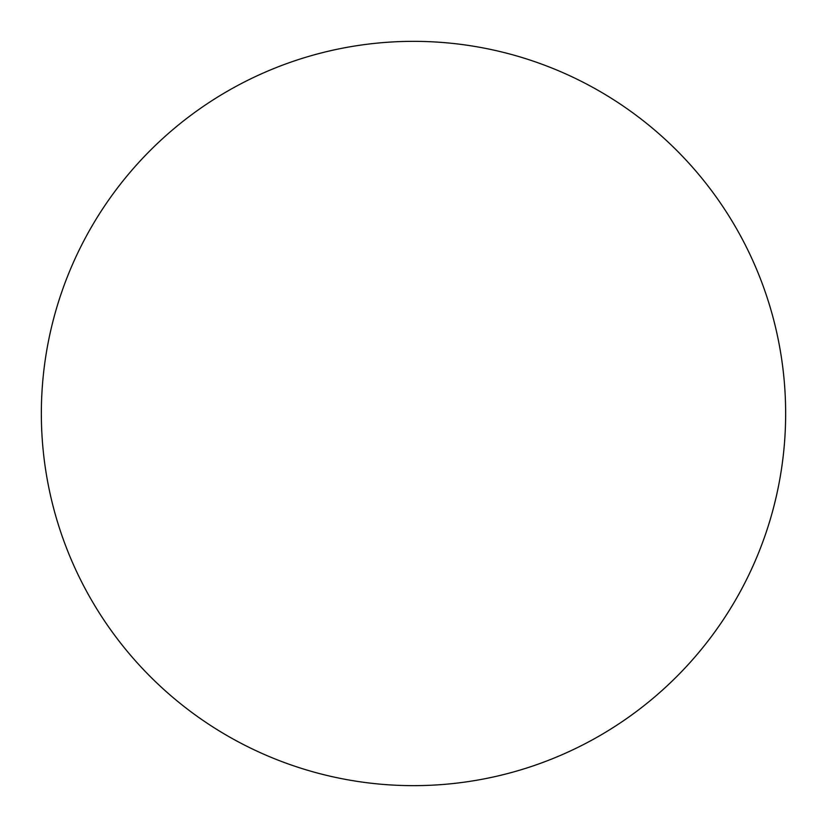 <?xml version="1.0" encoding="UTF-8"?>
<svg xmlns="http://www.w3.org/2000/svg" width="827" height="827" viewBox="0 0 827 827"><rect width="100%" height="100%" fill="white"/><g stroke="black" fill="none" stroke-linecap="round" stroke-linejoin="round"><path stroke-width="1.24" d="M41.35 413.5A372.15 372.15 0 0 1 413.5 41.35A372.15 372.15 0 0 1 785.65 413.5A372.15 372.15 0 0 1 413.5 785.65A372.15 372.15 0 0 1 41.35 413.5C41.35 437.938 43.738 462.138 48.504 486.1C53.269 510.073 60.33 533.343 69.675 555.92C79.03 578.486 90.494 599.937 104.068 620.26C117.641 640.574 133.075 659.367 150.349 676.651C167.633 693.925 186.426 709.359 206.74 722.932C227.063 736.506 248.513 747.97 271.08 757.325C293.657 766.67 316.927 773.731 340.9 778.496C364.862 783.262 389.062 785.65 413.5 785.65C437.938 785.65 462.138 783.262 486.1 778.496C510.073 773.731 533.343 766.67 555.92 757.325C578.486 747.97 599.937 736.506 620.26 722.932C640.574 709.359 659.367 693.925 676.651 676.651C693.925 659.367 709.359 640.574 722.932 620.26C736.506 599.937 747.97 578.486 757.325 555.92C766.67 533.343 773.731 510.073 778.496 486.1C783.262 462.138 785.65 437.938 785.65 413.5C785.65 389.062 783.262 364.862 778.496 340.9C773.731 316.927 766.67 293.657 757.325 271.08C747.97 248.513 736.506 227.063 722.932 206.74C709.359 186.426 693.925 167.633 676.651 150.349C659.367 133.075 640.574 117.641 620.26 104.068C599.937 90.494 578.486 79.03 555.92 69.675C533.343 60.33 510.073 53.269 486.1 48.504C462.138 43.738 437.938 41.35 413.5 41.35C389.062 41.35 364.862 43.738 340.9 48.504C316.927 53.269 293.657 60.33 271.08 69.675C248.513 79.03 227.063 90.494 206.74 104.068C186.426 117.641 167.633 133.075 150.349 150.349C133.075 167.633 117.641 186.426 104.068 206.74C90.494 227.063 79.03 248.513 69.675 271.08C60.33 293.657 53.269 316.927 48.504 340.9C43.738 364.862 41.35 389.062 41.35 413.5M722.932 206.74C709.359 186.426 693.925 167.633 676.651 150.349C659.367 133.075 640.574 117.641 620.26 104.068M206.74 104.068C186.426 117.641 167.633 133.075 150.349 150.349C133.075 167.633 117.641 186.426 104.068 206.74M104.068 620.26C117.641 640.574 133.075 659.367 150.349 676.651C167.633 693.925 186.426 709.359 206.74 722.932M620.26 722.932C640.574 709.359 659.367 693.925 676.651 676.651C693.925 659.367 709.359 640.574 722.932 620.26"/></g></svg>

